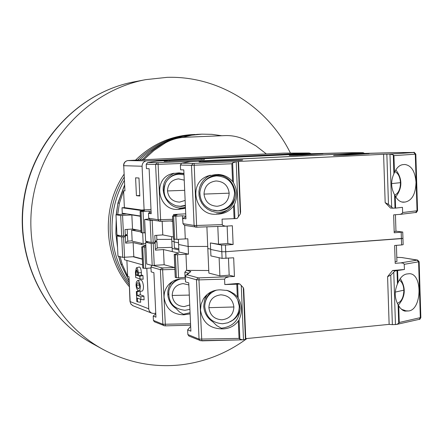 <?xml version="1.0" encoding="UTF-8"?>
<svg xmlns="http://www.w3.org/2000/svg" width="443" height="443" viewBox="0 0 443 443"><rect width="100%" height="100%" fill="white"/><g stroke="black" fill="none" stroke-linecap="round" stroke-linejoin="round"><path stroke-width="0.66" d="M246.956 338.524C226.932 353.353 204.6 362.164 179.952 364.954C152.951 367.668 127.224 362.452 102.782 349.3C53.038 322.127 22.964 260.035 32.649 199.848C42.168 139.634 90.067 89.979 145.797 79.629L167.111 77.348C219.019 75.731 267.849 106.996 290.414 153.079M136.04 285.026C136.355 288.365 137.219 290.303 138.631 290.846C139.8 290.735 140.365 289.279 140.337 286.477C139.922 282.656 138.93 280.729 137.369 280.696L136.328 282.136L136.04 285.026M138.631 290.846L141.605 291.223C142.851 291.178 143.471 289.539 143.46 286.294C142.962 281.92 141.882 279.771 140.232 279.843L137.369 280.696M136.61 285.214L137.258 282.867L138.044 282.717L138.964 283.559L139.761 286.283L138.842 288.781C137.657 288.792 136.909 287.607 136.61 285.214L139.578 285.043M144.102 209.877L142.081 166.236C142.17 163.384 143.532 161.59 146.173 160.864L309.258 153.018L311.219 153.721M124.383 207.612L122.008 207.756L141.638 210.552L141.66 211.023L141.61 210.032L124.383 207.612L123.586 190.783L124.932 190.911L123.735 165.699L142.081 166.236M145.753 243.462L143.172 243.644L142.674 232.913M155.759 313.229L153.2 313.461L151.351 312.98L149.568 311.44L148.782 309.585L146.81 268.32M309.258 153.018L283.442 153.123L143.726 159.729L153.909 150.542L165.195 143.017C171.474 139.512 178.141 137.596 185.185 137.275L225.011 135.597C231.877 135.348 238.434 136.671 244.686 139.567L255.988 145.913L266.265 153.876M146.173 160.864L127.634 160.576L143.726 159.729M138.969 178.02L135.591 177.82L136.422 195.662L139.805 196.016L138.969 178.02M123.104 214.102L123.065 213.293L140.315 215.996M136.422 229.795L131.654 230.111L141.057 231.966M131.654 230.111L132.175 241.158L143.172 243.644M142.325 259.205L133.077 256.741M148.682 308.771L130.17 301.617L128.991 276.72L127.639 276.288L126.886 260.445M140.94 299.418L137.352 298.089L137.529 301.855L136.815 301.589L136.344 291.555L137.059 291.804L137.236 295.575L140.824 296.882L140.94 299.418L144.091 299.85L143.914 296.079L140.298 294.778L140.121 291.034M137.529 301.855L140.647 302.281L140.503 299.258M141.389 272.644C141.062 268.962 140.337 267.079 139.229 267.007L136.366 267.843L135.425 271.952L135.685 277.484L139.982 278.852L143.133 279.295L142.956 275.513L141.505 275.064L141.389 272.644L138.277 272.822C137.994 269.599 137.358 267.943 136.366 267.843M123.553 165.676C123.641 162.958 125.004 161.263 127.634 160.576C125.12 161.274 123.818 162.98 123.735 165.699L124.932 190.911M117.727 214.495L119.405 203.243L123.586 190.783M118.558 235.654L118.541 235.283M127.639 276.288L122.329 264.571L120.086 256.652M122.008 207.756L122.312 214.146M124.367 257.389L124.477 259.77L142.585 264.848M136.422 195.662L139.783 195.496M141.478 243.262L141.538 244.547M128.991 276.72L129.982 301.45L130.818 303.837L132.728 305.637L151.711 313.14M136.344 291.555L138.504 290.824M137.059 291.804L140.054 291.023M137.236 295.575L140.298 294.778M140.824 296.882L143.914 296.079M138.277 272.822L138.421 275.862L141.505 275.064M138.421 275.862L139.861 276.31L142.956 275.513M139.861 276.31L139.982 278.852M135.995 272.129L136.677 269.848L137.707 272.65L137.845 275.684L136.134 275.147L135.995 272.129L137.651 272.03M136.134 275.147L137.801 274.721M129.09 282.628C108.352 254.182 106.237 211.992 124.256 180.556C106.237 211.992 108.352 254.182 129.09 282.628M139.816 159.978C147.923 151.943 157.066 145.708 167.244 141.273C157.066 145.708 147.923 151.943 139.816 159.978M135.503 160.189C151.744 144.357 170.671 135.829 192.29 134.594L194.566 134.489C172.914 135.724 153.942 144.257 137.651 160.084C153.942 144.257 172.914 135.724 194.566 134.489L182.029 136.411L171.164 139.689L183.867 136.012L197.224 134.367M117.55 247.521L115.867 233.555L116.204 219.435M181.846 137.446L191.625 135.215L201.897 134.151L211.909 134.34L221.788 135.73M129.19 284.76C105.955 255.539 103.656 209.904 124.101 177.327C103.656 209.904 105.955 255.539 129.19 284.76M129.278 286.638C103.59 256.851 101.109 207.867 123.962 174.365M194.566 134.489L194.92 134.473M185.135 200.424L179.531 202.13C172.515 201.687 168.501 197.955 167.487 190.933C167.864 183.862 171.535 179.836 178.501 178.861L184.244 180.146M167.736 179.636C172.039 174.62 177.449 172.698 183.961 173.866L179.349 172.848M198.425 161.202L194.964 161.374M198.42 161.025L334.1 154.397M341.304 154.214L334.094 154.325M290.159 154.469L168.063 160.36L156.905 161.086L147.58 162.553L146.218 164.237L146.417 168.617L149.125 168.711L151.196 213.731L148.477 213.332L148.704 218.227L158.118 219.728L155.604 164.464L157.132 162.703L196.454 161.152M156.888 161.086L147.68 162.537M168.047 160.36L166.374 160.626M307.027 153.832L290.093 154.469M339.925 154.142L362.889 152.691L349.854 152.713M173.601 215.785L173.545 214.539L185.722 213.825M185.479 208.293L179.205 209.268C158.422 212.236 151.628 178.955 171.989 173.711L178.679 172.859L183.95 173.44M150.997 209.456L141.61 210.032L144.584 210.453L140.099 211.344L141.09 232.669L144.03 232.863L143.039 211.472L140.099 211.344M172.299 251.602L171.829 241.169L174.121 241.64L171.829 241.169L171.629 236.628M171.751 239.353L156.833 239.419L171.751 239.353M178.817 248.877L174.404 247.908L174.132 241.928L178.546 242.836L174.132 241.928L174.016 239.248M179.205 209.268L178.734 209.063L185.445 207.49M174.005 173.219L170.151 175.594C154.579 186.138 167.543 212.933 185.434 207.224M158.029 162.681L160.671 221.306L150.094 219.756L148.704 218.227M143.039 211.472L149.136 211.095L151.085 211.366M151.124 212.263L148.477 213.332M140.996 230.681L132.507 229.031L125.02 229.529L125.319 235.837L121.664 235.969L120.69 215.525L115.983 214.755L116.946 234.94L121.664 235.969M145.26 232.78L144.03 232.863M115.983 214.755L126.759 213.869M140.326 216.256L131.842 214.921L120.69 215.525M185.368 205.757L181.115 206.444L176.823 205.989M131.842 214.921L132.507 229.031M149.136 211.095L149.225 213.033M127.191 229.385L127.423 234.308L125.28 235.034M189.731 304.961L184.155 306.606C177.178 306.102 173.185 302.381 172.183 295.442C172.56 288.459 176.214 284.511 183.136 283.609L188.851 284.927M172.377 281.565L172.377 281.571C169.165 285.148 167.631 289.362 167.77 294.207C168.218 300.321 170.998 305.1 176.098 308.544L179.587 312.055L183.396 314.231L190.069 312.73M185.407 278.896L182.289 278.902C176.956 278.852 172.454 280.724 168.783 284.533C165.516 288.183 163.949 292.474 164.093 297.414C165.848 308.754 172.443 314.552 183.878 314.801L183.396 314.231M164.541 325.777L154.397 321.773L153.405 320.383L153.212 316.086L155.786 313.722M146.589 242.111L146.555 241.407M153.212 316.086L155.942 317.177L153.898 272.683L151.174 271.886L150.952 267.024L151.982 265.44M183.878 314.801L190.119 313.893M150.997 267.993L145.681 268.408L144.695 247.1L141.749 246.851L145.858 245.715M142.801 268.043L145.681 268.408M142.314 258.95L133.803 256.691L122.689 257.372L117.96 256.071L116.996 235.931L119.494 235.493M145.847 245.533L133.144 242.62L125.668 243.146L125.369 236.844L121.714 236.977L116.996 235.931M144.695 247.1L145.919 247.011M127.75 241.136L132.158 240.831M125.624 242.282L127.767 241.507L127.473 235.299L125.297 235.316M151.628 265.34L151.644 265.623M133.144 242.62L133.803 256.691M127.473 235.299L125.225 236.069L125.369 236.844M169.879 287.806L172.604 283.116L176.746 279.611M217.114 206.277C209.461 205.785 205.092 201.726 204.007 194.095C204.433 186.403 208.448 182.029 216.051 180.965C223.721 181.442 228.101 185.512 229.181 193.165C228.738 200.867 224.712 205.236 217.114 206.277M394.901 171.596C398.224 173.246 400.079 176.94 400.461 182.677C400.378 189.122 398.478 193.27 394.763 195.119M403.767 164.591L403.097 164.608C399.52 165.012 396.646 167.659 394.469 172.554L393.932 155.643L393.301 154.906L390.056 154.081L413.823 152.514L415.29 154.197L417.035 210.774L402.632 212.524L402.465 207.324L395.61 208.121L395.222 195.944C397.338 199.815 399.951 201.908 403.058 202.218L404.946 202.086C411.968 200.701 415.661 194.095 416.027 182.256C415.113 171.369 411.386 165.444 404.841 164.486L403.662 164.591M201.847 185.157C206.826 176.641 214.096 173.617 223.66 176.093M238.162 161.573L238.544 161.468L240.599 211.848L240.3 213.952L238.162 161.573L236.102 161.712L232.625 162.919L231.839 163.76L191.487 165.317L193.137 163.401L236.102 161.712M238.544 161.468L383.599 154.286L385.172 202.634L390.565 208.105L395.61 208.121M390.056 154.081L383.599 154.286M332.438 154.441L202.008 160.809L190.346 161.601L181.757 163.245L180.384 165.051L180.594 169.807L183.795 169.918L185.944 218.842L182.737 218.371L182.97 223.682L194.1 225.454L191.487 165.317L180.384 165.051M200.59 161.097L190.329 161.601L181.957 163.207M201.986 160.809L200.474 161.102M350.778 153.754L332.366 154.441M413.823 152.514L398.501 152.542M402.632 212.524L402.039 213.548L400.289 214.323L393.644 214.866L394.22 232.785L402.742 232.038L402.942 238.367L225.714 251.729L225.437 245.068L233.123 244.508L232.348 225.753L225.592 226.179L222.846 225.47L222.297 224.601L222.065 219.13L237.105 218.526L240.3 213.952M233.577 205.956C229.762 211.001 224.695 213.709 218.377 214.085L217.192 214.091C195.906 217.164 187.046 184.138 207.091 176.253L215.525 174.542L218.294 174.464C223.992 174.802 228.749 177.139 232.564 181.469L233.433 182.666C237.415 189.798 237.719 197.141 234.341 204.688L233.577 205.956L234.098 218.709M173.617 239.087L176.846 239.37L187.815 238.766L188.153 246.469L207.734 246.435L188.153 246.469L178.623 244.47L178.391 239.264M233.123 244.508L227.857 243.534L227.132 226.102M225.437 245.068L221.539 245.079L221.816 251.729L210.646 249.437L221.816 251.729L225.714 251.729L401.397 238.616L401.602 244.951L403.141 244.669M219.113 257.721L219.883 275.923L208.874 273.082L207.822 248.545L210.635 249.121L207.822 248.545L206.892 226.833M402.742 232.038L395.959 231.168M385.172 202.634L388.472 204.417L393.007 208.304M217.192 214.091L216.538 213.853C221.583 213.604 225.924 211.726 229.563 208.227C233.561 204.118 235.493 199.178 235.371 193.414C234.054 182.605 228.056 176.286 217.369 174.448M210.253 175.146L206.604 177.399L203.581 180.201L201.227 183.585L199.643 187.4L198.907 191.47L199.04 195.601L200.042 199.621L201.87 203.337L204.439 206.582L207.629 209.212L211.3 211.106L215.281 212.175L219.396 212.38L223.455 211.699L227.276 210.165M196.869 227.17L184.476 225.343L182.97 223.682M173.545 214.539L177.028 215.027L172.51 216.04L173.54 239.126M176.846 239.37L175.816 216.201L172.51 216.04M175.816 216.201L182.361 215.78L185.833 216.273M185.855 216.777L182.737 218.371M173.446 236.983L162.791 234.912L154.779 235.466L155.089 242.266L151.141 242.41L150.127 220.348L144.639 219.451L145.647 241.208L151.141 242.41M144.639 219.451L148.903 218.931M153.195 220.26L150.127 220.348M172.748 221.362L170.256 220.968M395.222 195.944L394.58 194.815C390.92 188.009 390.693 180.993 393.905 173.772L394.469 172.554M404.946 202.086L401.845 202.014M227.857 243.534L218.549 244.209L217.801 226.456M221.539 245.079L210.37 242.941L218.549 244.209M228.466 258.197L229.175 275.169L234.441 276.493L233.671 257.798L222.098 258.38L210.923 255.927L210.37 242.941M395.433 214.744L395.964 231.362L394.181 231.495M185.279 238.777L184.692 225.376M234.951 198.359C230.936 208.116 223.743 212.103 213.376 210.32M162.171 221.256L162.791 234.912M182.361 215.78L182.893 221.843M156.645 235.338L156.883 240.516L155.044 241.241M399.281 280.098C402.045 281.826 403.579 285.176 403.866 290.148C403.695 297.242 401.519 301.65 397.327 303.366M220.847 294.828C228.472 295.37 232.824 299.418 233.898 306.982C233.45 314.58 229.452 318.855 221.899 319.807C214.29 319.259 209.949 315.211 208.874 307.675C209.301 300.088 213.293 295.802 220.847 294.828M207.136 294.512L204.533 299.828L203.725 306.213C204.201 312.847 207.213 318.035 212.762 321.779L216.86 325.705L221.362 328.202C233.129 326.74 239.37 320.079 240.084 308.212C239.275 299.501 234.779 293.521 226.6 290.281M419.272 319.337L420.324 317.781L418.607 261.891L417.145 260.13L400.693 262.898L402.886 263.087L404.182 263.978L404.431 269.494L392.581 270.49L387.586 276.687L390.765 275.125L392.365 324.658L389.137 324.37L245.771 338.64L243.744 288.986L243.312 287.679L239.79 283.969L237.852 283.459L224.806 284.55L236.8 284.196L237.321 296.838L234.275 293.925L229.911 291.367L227.536 290.525L220.387 289.849C213.055 289.872 207.374 292.906 203.348 298.947L201.089 304.23L200.485 309.956C202.373 322.282 209.556 328.595 222.032 328.878L221.362 328.202M240.1 308.959C239.253 313.4 237.06 317.005 233.516 319.785L230.426 321.662M392.365 324.658L396.535 324.448L398.694 323.329L399.265 322.487L420.844 317.515M222.032 328.878L223.206 328.883C229.468 328.579 234.502 325.954 238.312 321.003L239.032 338.397L239.873 339.139L242.725 339.842L245.416 339.31L245.771 338.64M200.834 340.75L188.934 336.043L187.865 334.537L187.655 329.874L190.667 326.303M401.602 244.951L394.63 245.483L395.2 263.347L400.693 262.898M234.441 276.493L199.095 277.872L198.957 279.887L224.579 279.118L225.67 277.744L228.4 276.986M224.806 284.55L224.579 279.118M387.586 276.687L389.137 324.37M404.431 269.494L395.018 270.928L390.765 275.125M397.997 282.767C400.14 277.711 402.986 274.798 406.541 274.018L409.454 273.691C422.904 273.685 421.836 310.31 408.368 310.964L404.786 311.108L402.848 310.327L400.217 308.051L398.102 304.79C394.541 298.172 394.32 291.245 397.437 284.007L397.997 282.767L397.609 270.69M188.491 254.16L178.955 252.001L178.623 244.47L188.153 246.469L188.491 254.16L175.367 254.78L174.32 254.432L178.717 253.075L163.456 249.57L155.449 250.157L155.139 243.357L151.19 243.495L145.697 242.282L146.705 263.984L152.198 265.495L164.143 264.748L174.813 267.583M187.655 329.874L190.878 331.165L188.757 282.861L185.539 281.925L185.307 276.648L185.733 275.424L187.04 274.787L190.817 271.553L186.165 275.059M403.147 244.686L402.942 238.367L401.397 238.616L401.197 232.282M222.098 258.38L221.816 251.729L225.714 251.729L225.991 258.385M236.8 284.196L239.79 283.969M392.581 270.49L395.018 270.928M205.596 295.996L205.613 296.445M403.584 310.704L408.368 310.964M405.273 310.56L401.441 309.314M396.795 257.344L401.995 257.566L417.145 260.13M185.34 277.401L178.562 277.855L177.532 254.786M175.334 277.412L178.562 277.855M172.294 248.479L178.861 249.935M157.215 247.842L172.106 247.349M155.399 249.049L157.237 248.279L156.933 241.59L155.061 241.596M237.321 296.838L238.179 298.006C242.21 304.922 242.509 312.165 239.076 319.741L238.312 321.003M395.15 261.675L396.928 261.531L396.413 245.35M208.764 270.518L186.669 270.357L185.955 254.155M219.883 275.923L229.175 275.169M190.817 271.553L186.669 270.357M186.398 270.38L184.847 272.212L185.074 277.329M163.456 249.57L164.143 264.748M145.697 242.282L148.283 241.784M156.933 241.59L154.729 242.465L155.139 243.357M205.198 302.347C206.045 297.929 208.238 294.329 211.776 291.555M145.797 79.629L134.295 81.817C80.022 91.9 33.469 140.093 24.232 198.508C14.84 256.896 44.09 317.177 92.532 343.646L102.782 349.3M165.195 143.017L163.727 143.061L153.954 149.435L147.868 154.391L142.175 159.868M124.494 185.589L118.082 203.071L119.405 203.243M223.427 135.658L224.939 135.597M185.185 137.275L183.657 137.336C176.63 137.657 169.99 139.562 163.727 143.061L163.533 143.117C169.841 139.589 176.547 137.662 183.657 137.336L183.657 137.336M116.227 214.717L117.899 203.071L116.404 214.689M117.273 235.881L117.229 235M118.768 256.292L121 264.183L122.329 264.571M118.608 256.248L120.817 264.034L128.991 280.541M302.381 155.011L290.475 155.399C288.969 155.432 288.847 155.404 290.11 155.321L321.928 153.699L302.32 155.011M203.475 159.779L164.347 161.379M185.351 205.308L180.451 206.277L176.065 205.818C165.206 201.415 161.75 193.674 165.704 182.605C168.661 177.438 173.108 174.636 179.033 174.199L184.011 174.802M163.86 190.85L164.231 186.597L165.704 182.605M167.487 190.933L184.692 190.34M349.754 152.713L298.156 154.258M298.15 154.258L167.914 160.372M147.824 162.526L157.132 162.703M290.475 155.399L290.11 155.321M297.209 155.227L290.525 155.399M322.415 153.771L297.259 155.227M322.991 153.732L322.349 153.776M321.928 153.699L321.59 153.821M315.222 153.876L314.619 154.253M310.183 154.086L310.997 154.474M169.564 161.208L169.686 160.892M165.466 161.13L166.297 161.335M164.126 161.352L164.469 161.379M204.544 159.569L203.326 159.796M201.283 159.63L201.188 159.934M146.218 164.237L155.604 164.464L181.209 163.478M166.435 160.621L156.761 161.097M363 152.663L349.804 152.708M362.889 152.691L363.985 153.416M160.671 221.306L172.726 220.88L159.447 221.279L158.118 219.728L172.654 219.318M122.573 215.497L123.542 235.958M141.156 232.697L140.16 211.366M141.062 211.499L142.053 232.88M168.556 294.894L168.91 290.763C168.063 302.442 173.423 308.948 185.002 310.283L189.92 309.358L185.052 310.277M172.183 295.442L189.294 295.093M150.952 267.024L160.394 269.665L162.88 324.276L163.827 325.666L165.394 325.86L190.617 325.201L165.394 325.86L162.631 269.759L174.891 269.377M190.556 323.772L162.88 324.276L153.405 320.383M174.686 267.55L162.808 267.921L162.631 269.759L160.394 269.665L161.911 267.882L153.422 265.551M162.808 267.921L161.911 267.882M122.689 257.372L121.714 236.977M123.591 236.966L124.561 257.372M142.801 268.131L141.815 246.889M168.91 290.763C170.577 284.506 174.536 280.557 180.799 278.918M142.718 247.1L143.709 268.392M347.833 155.028L334.138 155.366L367.923 153.61L347.755 155.033M241.872 160.2L202.617 161.845L199.062 161.905L204.727 161.402L239.076 160.034L242.742 159.967L241.585 160.239L199.339 161.933M217.939 210.763L211.959 209.921C204.655 207.114 200.629 201.803 199.887 193.99L199.898 192.184C201.288 182.522 206.809 177.089 216.472 175.893C227.049 176.547 233.084 182.145 234.58 192.699C233.954 203.32 228.411 209.34 217.939 210.763M204.007 194.095L229.181 193.165M400.461 182.677L391.667 183.596M398.39 152.542L350.701 153.754M182.128 163.19L193.137 163.401M334.581 155.449L334.138 155.366M367.923 153.61L367.552 153.754M360.452 153.799L359.794 154.253M355.009 154.031L355.962 154.502M204.622 161.767L204.727 161.402M200.253 161.662L201.188 161.894M199.062 161.905L199.444 161.933M242.742 159.967L241.728 160.211M239.076 160.034L238.993 160.394M194.139 163.378L196.598 225.487L222.297 224.601M201.814 160.831L332.377 154.441L398.423 152.542M413.9 152.486L398.445 152.542M415.672 212.463L417.035 210.774L417.561 210.658L415.827 154.147L393.932 155.643M232.564 181.469L231.839 163.76M388.472 204.417L386.85 154.203M233.433 182.666L232.625 162.919M234.917 218.67L234.341 204.688M225.98 226.174L196.886 227.176L195.529 227.137L194.1 225.454L196.598 225.487L196.886 227.176L225.731 226.179M417.561 210.658L417.561 210.641C416.525 212.418 415.955 213.017 415.855 212.452L399.603 214.451M393.301 154.906L393.905 173.772M394.58 194.815L395.006 208.177M391.667 206.942L389.962 154.086M236.202 161.712L238.461 216.92M152.176 220.326L153.184 242.404M173.623 239.17L172.593 216.073M173.645 216.228L174.68 239.381M237.719 299.656L239.237 306.063C239.32 311.9 237.099 316.634 232.586 320.267L227.923 322.775L222.696 323.733M403.866 290.148L395.278 292.109M208.874 307.675L233.898 306.982M242.177 339.831L201.786 340.861L198.957 279.887L196.465 279.771L199.045 339.128L187.865 334.537M242.725 339.842L200.064 340.639L199.045 339.128L239.032 338.397M398.733 305.864L399.265 322.487M419.133 261.697L404.271 264.333M185.307 276.648L196.465 279.771L198.099 277.822L187.04 274.787M243.312 287.679L245.416 339.31M398.102 304.79L398.694 323.329M397.011 270.762L397.437 284.007M401.723 257.56L417.217 260.008M239.873 339.139L239.076 319.741M238.179 298.006L237.609 284.151M199.095 277.872L198.099 277.822M241.263 285.347L243.489 339.792M395.455 324.625L393.777 272.473M188.38 273.17L184.847 272.212M152.198 265.495L151.19 243.495M153.239 243.489L154.247 265.512M175.339 277.528L174.309 254.531M204.755 307.016L204.738 306.373C205.142 298.377 209.079 292.956 216.555 290.104M175.367 254.78L176.397 277.833M134.295 81.817C79.613 92.022 33.164 140.265 23.961 198.464C14.602 256.635 43.735 316.933 92.532 343.646M223.355 135.663L225.011 135.597M129.982 301.473L130.895 304.086L133.077 305.792M117.899 203.066L124.477 185.252M142.02 159.873L152.22 150.664L163.533 143.117M117.102 235.914L117.057 234.962M120.823 264.061L128.996 280.712M196.864 134.384L201.537 134.168M290.503 155.399L289.473 155.415M306.971 153.832L349.782 152.708M364.511 153.405L363.055 152.663M173.938 173.241L171.989 173.711M172.377 281.571L168.783 284.533M141.749 246.851L142.74 268.087M333.546 155.465L346.415 155.105L369.169 153.649M211.959 209.921C203.957 206.748 199.937 200.834 199.898 192.184M415.827 154.147C414.31 152.326 413.69 151.772 413.961 152.486M209.351 175.544L207.091 176.253M395.765 196.902C402.51 187.904 402.537 178.883 395.859 169.841M400.278 278.531C406.131 287.989 405.483 296.871 398.335 305.172M204.738 306.373C205.94 317.138 211.909 322.93 222.646 323.75L227.879 322.792L233.516 319.785M417.533 260.019L419.133 261.719L420.85 317.548C419.997 319.193 419.499 319.785 419.36 319.32L396.535 324.448M206.527 295.431L203.348 298.947M396.795 257.333L401.89 257.555M174.226 254.492L175.256 277.468"/></g></svg>
